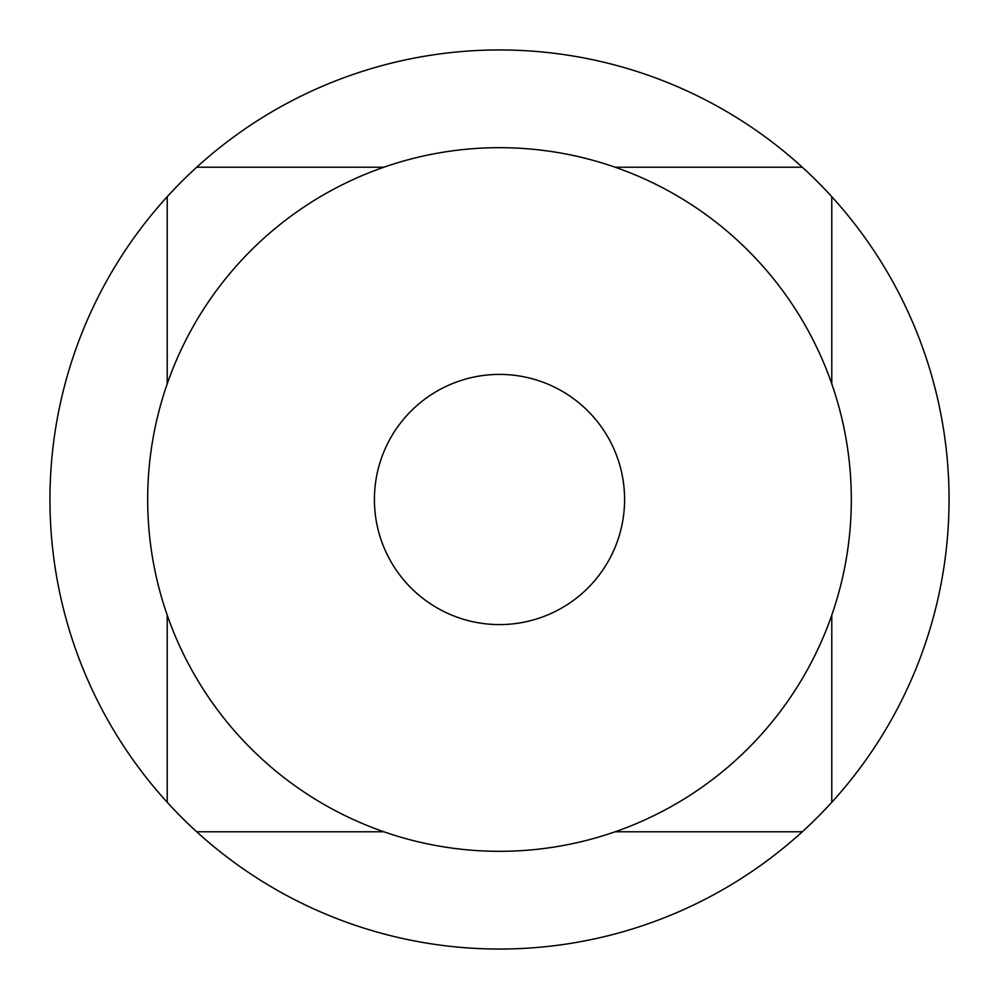 <?xml version="1.0" encoding="UTF-8"?>
<svg xmlns="http://www.w3.org/2000/svg" width="999" height="999" viewBox="0 0 999 999"><rect width="100%" height="100%" fill="white"/><g stroke="black" fill="none" stroke-linecap="round" stroke-linejoin="round"><path stroke-width="1.5" d="M802.297 167.22A449.55 449.55 0 0 0 167.22 196.703A449.55 449.55 0 0 0 499.5 949.05A449.55 449.55 0 0 0 802.297 167.22L615.134 167.22M499.5 851.323A351.823 351.823 0 0 0 851.323 499.5A351.823 351.823 0 0 0 499.5 147.677A351.823 351.823 0 0 0 147.677 499.5A351.823 351.823 0 0 0 499.5 851.323M499.5 624.587A125.087 125.087 0 0 1 374.413 499.5A125.087 125.087 0 0 1 499.5 374.413A125.087 125.087 0 0 1 624.587 499.5A125.087 125.087 0 0 1 499.5 624.587A125.087 125.087 0 0 1 374.413 499.5A125.087 125.087 0 0 1 499.5 374.413A125.087 125.087 0 0 1 624.587 499.5A125.087 125.087 0 0 1 499.5 624.587M383.866 167.22L196.703 167.22M167.22 196.703L167.22 383.866M167.22 615.134L167.22 802.297M196.703 831.78L383.866 831.78M615.134 831.78L802.297 831.78M831.78 802.297L831.78 615.134M831.78 383.866L831.78 196.703"/></g></svg>
